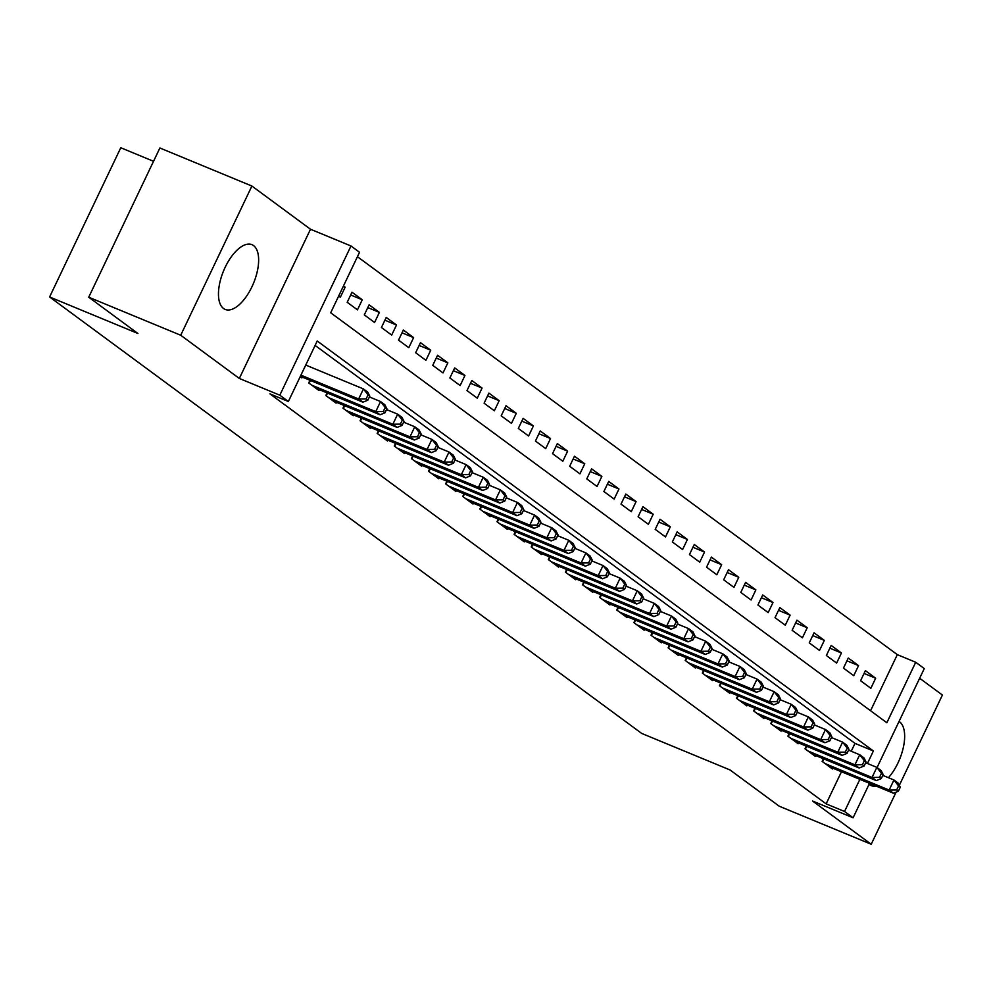 <?xml version="1.0" encoding="UTF-8"?>
<svg xmlns="http://www.w3.org/2000/svg" width="992" height="992" viewBox="0 0 992 992"><rect width="100%" height="100%" fill="white"/><g stroke="black" fill="none" stroke-linecap="round" stroke-linejoin="round"><path stroke-width="1.49" d="M888.435 777.703A35.03 16.194 112.5 0 0 903.6 746.195A35.03 16.194 112.5 0 0 899.57 721.792A35.03 16.194 112.5 0 0 899.05 721.432M869.066 784.3A35.03 16.194 112.5 0 0 869.562 784.697A35.03 16.194 112.5 0 0 871.187 785.614A35.03 16.194 112.5 0 0 876.035 786.036M253.555 245.582A35.03 16.194 112.5 0 0 251.931 244.664A35.03 16.194 112.5 0 0 224.366 269.018A35.03 16.194 112.5 0 0 223.547 308.5A35.03 16.194 112.5 0 0 225.159 309.417A35.03 16.194 112.5 0 0 252.737 285.064A35.03 16.194 112.5 0 0 253.555 245.582M870.554 710.743L897.314 654.646L915.715 662.259L924.271 668.571L877.064 767.535M899.335 785.317L942.4 695.032L919.646 678.255M153.549 161.299L120.776 147.746L49.6 296.968L641.712 733.435L730.025 769.953L779.228 806.211L871.224 844.254L896.086 792.149M49.6 296.968L137.913 333.486L88.722 297.216L159.886 147.994L251.894 186.037L180.718 335.246L239.332 378.46L279.806 395.188L350.982 245.979L359.538 252.278L330.683 312.778L886.86 722.746L915.715 662.259M239.332 378.46L310.496 229.239L251.894 186.037M310.496 229.239L350.982 245.979M897.314 654.646L357.43 256.692M88.722 297.216L180.718 335.246M823.385 758.719L822.12 761.385L832.387 768.949L832.772 768.143M806.273 746.108L805.008 748.774L815.275 756.338L815.66 755.532M789.161 733.497L787.884 736.151L798.151 743.727L798.548 742.909M772.049 720.874L770.772 723.54L781.039 731.104L781.436 730.298M754.937 708.263L753.66 710.929L763.927 718.493L764.311 717.687M737.825 695.652L736.548 698.306L746.815 705.882L747.199 705.064M720.7 683.042L719.436 685.695L729.703 693.259L730.087 692.453M703.588 670.418L702.324 673.084L712.591 680.648L712.975 679.842M686.476 657.808L685.212 660.461L695.479 668.038L695.863 667.232M669.364 645.197L668.1 647.85L678.367 655.427L678.751 654.608M652.252 632.574L650.988 635.24L661.255 642.804L661.639 641.998M635.14 619.963L633.876 622.629L644.143 630.193L644.527 629.387M618.028 607.352L616.764 610.006L627.031 617.582L627.415 616.764M600.916 594.729L599.639 597.395L609.919 604.959L610.303 604.153M583.804 582.118L582.527 584.784L592.794 592.348L593.191 591.542M566.692 569.507L565.415 572.161L575.682 579.737L576.079 578.919M549.58 556.884L548.303 559.55L558.57 567.114L558.955 566.308M532.456 544.273L531.191 546.939L541.458 554.503L541.843 553.697M515.344 531.662L514.079 534.316L524.346 541.892L524.731 541.074M498.232 519.052L496.967 521.705L507.234 529.269L507.619 528.463M481.12 506.428L479.855 509.094L490.122 516.658L490.507 515.852M464.008 493.818L462.743 496.471L473.01 504.048L473.395 503.242M446.896 481.207L445.631 483.86L455.898 491.437L456.283 490.618M429.784 468.584L428.519 471.25L438.786 478.814L439.171 478.008M412.672 455.973L411.407 458.639L421.674 466.203L422.059 465.397M395.56 443.362L394.283 446.016L404.562 453.592L404.947 452.774M378.448 430.739L377.171 433.405L387.438 440.969L387.835 440.163M361.336 418.128L360.059 420.794L370.326 428.358L370.71 427.552M344.224 405.517L342.947 408.171L353.214 415.747L353.598 414.929M327.1 392.894L325.835 395.56L336.102 403.124L336.486 402.318M309.988 380.283L308.723 382.949L318.99 390.513L319.374 389.707M343.269 286.378L345.154 287.159L343.492 285.932M350.684 294.984L362.266 299.77L351.999 292.206L347.2 302.287L357.467 309.851L362.266 299.77M367.796 307.594L379.39 312.393L369.111 304.817L364.312 314.898L374.579 322.474L379.39 312.393M384.908 320.205L396.502 325.004L386.235 317.44L381.424 327.521L391.691 335.085L396.502 325.004M402.02 332.828L413.614 337.615L403.347 330.051L398.536 340.132L408.803 347.696L413.614 337.615M419.132 345.439L430.726 350.238L420.459 342.662L415.648 352.743L425.915 360.319L430.726 350.238M436.244 358.05L447.838 362.849L437.571 355.272L432.76 365.366L443.027 372.93L447.838 362.849M453.356 370.673L464.95 375.46L454.683 367.896L449.872 377.977L460.139 385.541L464.95 375.46M470.468 383.284L482.062 388.07L471.795 380.506L466.984 390.588L477.251 398.164L482.062 388.07M487.58 395.895L499.174 400.694L488.907 393.117L484.096 403.198L494.363 410.775L499.174 400.694M504.692 408.518L516.286 413.304L506.019 405.74L501.208 415.822L511.475 423.386L516.286 413.304M521.804 421.129L533.398 425.915L523.131 418.351L518.32 428.432L528.6 435.996L533.398 425.915M538.929 433.74L550.51 438.538L540.243 430.962L535.444 441.043L545.712 448.62L550.51 438.538M556.041 446.35L567.622 451.149L557.355 443.585L552.556 453.666L562.824 461.23L567.622 451.149M573.153 458.974L584.747 463.76L574.48 456.196L569.668 466.277L579.936 473.841L584.747 463.76M590.265 471.584L601.859 476.383L591.592 468.807L586.78 478.888L597.048 486.464L601.859 476.383M607.377 484.195L618.971 488.994L608.704 481.43L603.892 491.511L614.16 499.075L618.971 488.994M624.489 496.818L636.083 501.605L625.816 494.041L621.004 504.122L631.272 511.686L636.083 501.605M641.601 509.429L653.195 514.228L642.928 506.652L638.116 516.733L648.384 524.309L653.195 514.228M658.713 522.04L670.307 526.839L660.04 519.262L655.228 529.356L665.496 536.92L670.307 526.839M675.825 534.663L687.419 539.45L677.152 531.886L672.34 541.967L682.608 549.531L687.419 539.45M692.937 547.274L704.531 552.06L694.264 544.496L689.452 554.578L699.72 562.154L704.531 552.06M710.049 559.885L721.643 564.684L711.376 557.107L706.564 567.188L716.832 574.765L721.643 564.684M727.173 572.508L738.755 577.294L728.488 569.73L723.676 579.812L733.956 587.376L738.755 577.294M744.285 585.119L755.867 589.905L745.6 582.341L740.801 592.422L751.068 599.999L755.867 589.905M761.397 597.73L772.991 602.528L762.712 594.952L757.913 605.033L768.18 612.61L772.991 602.528M778.509 610.353L790.103 615.139L779.836 607.575L775.025 617.656L785.292 625.22L790.103 615.139M795.621 622.964L807.215 627.75L796.948 620.186L792.137 630.267L802.404 637.831L807.215 627.75M812.733 635.574L824.327 640.373L814.06 632.797L809.249 642.878L819.516 650.454L824.327 640.373M829.845 648.185L841.439 652.984L831.172 645.42L826.361 655.501L836.628 663.065L841.439 652.984M846.957 660.808L858.551 665.595L848.284 658.031L843.473 668.112L853.74 675.676L858.551 665.595M338.681 296.013L340.355 297.24L345.154 287.159M860.585 680.723L870.852 688.299L875.663 678.218L865.396 670.642L860.585 680.723M867.43 763.48L873.394 750.981L317.217 341L288.362 401.5L269.96 393.886L826.138 803.867L841.464 771.739M851.235 751.242L854.992 743.38L315.109 345.414M300.204 376.662L301.878 377.902L302.262 377.084M869.525 783.345L853.095 817.78L812.609 801.052L871.224 844.254M853.095 817.78L844.539 811.481L859.866 779.34M826.138 803.867L844.539 811.481M288.362 401.5L279.806 395.188M854.992 743.38L873.394 750.981M864.069 673.419L875.663 678.218M300.923 375.15L358.633 399.007L362.911 402.169L300.378 376.315M305.734 365.068L363.444 388.926L367.722 392.088L369.78 396.143L368.069 394.878L366.147 398.908L367.858 400.173L369.78 396.143M366.147 398.908L358.633 399.007L363.444 388.926L368.069 394.878M362.911 402.169L367.858 400.173M311.724 385.156L375.745 411.63L380.023 414.78L316.002 388.306M369.396 396.936L380.556 401.549L384.834 404.699L386.892 408.754L385.181 407.489L383.259 411.531L384.97 412.784L386.892 408.754M383.259 411.531L375.745 411.63L380.556 401.549L385.181 407.489M380.023 414.78L384.97 412.784M328.836 397.767L392.857 424.241L397.135 427.391L333.114 400.917M386.52 409.547L397.668 414.16L401.946 417.31L404.004 421.364L402.293 420.112L400.371 424.142L402.082 425.407L404.004 421.364M400.371 424.142L392.857 424.241L397.668 414.16L402.293 420.112M397.135 427.391L402.082 425.407M345.948 410.378L409.969 436.852L414.247 440.014L350.226 413.54M403.632 422.158L414.78 426.771L419.058 429.933L421.116 433.988L419.405 432.723L417.483 436.753L419.194 438.018L421.116 433.988M417.483 436.753L409.969 436.852L414.78 426.771L419.405 432.723M414.247 440.014L419.194 438.018M363.06 423.001L427.093 449.475L431.371 452.625L367.338 426.151M420.744 434.781L431.892 439.382L436.17 442.544L438.228 446.598L436.517 445.334L434.595 449.364L436.306 450.628L438.228 446.598M434.595 449.364L427.093 449.475L431.892 439.382L436.517 445.334M431.371 452.625L436.306 450.628M380.172 435.612L444.205 462.086L448.483 465.236L384.45 438.762M437.856 447.392L449.004 452.005L453.282 455.154L455.34 459.209L453.629 457.957L451.707 461.987L453.418 463.252L455.34 459.209M451.707 461.987L444.205 462.086L449.004 452.005L453.629 457.957M448.483 465.236L453.418 463.252M397.284 448.223L461.317 474.697L465.595 477.859L401.562 451.385M454.968 460.003L466.128 464.616L470.406 467.765L472.452 471.832L470.741 470.568L468.819 474.598L470.53 475.862L472.452 471.832M468.819 474.598L461.317 474.697L466.128 464.616L470.741 470.568M465.595 477.859L470.53 475.862M414.396 460.846L478.429 487.32L482.707 490.47L418.674 463.996M472.08 472.614L483.24 477.226L487.518 480.388L489.577 484.443L487.866 483.178L485.931 487.208L487.642 488.473L489.577 484.443M485.931 487.208L478.429 487.32L483.24 477.226L487.866 483.178M482.707 490.47L487.642 488.473M431.508 473.457L495.541 499.931L499.819 503.08L435.786 476.606M489.192 485.237L500.352 489.85L504.63 492.999L506.689 497.054L504.978 495.789L503.056 499.832L504.767 501.084L506.689 497.054M503.056 499.832L495.541 499.931L500.352 489.85L504.978 495.789M499.819 503.08L504.767 501.084M448.62 486.068L512.653 512.542L516.931 515.691L452.898 489.217M506.304 497.848L517.464 502.46L521.742 505.61L523.801 509.677L522.09 508.412L520.168 512.442L521.879 513.707L523.801 509.677M520.168 512.442L512.653 512.542L517.464 502.46L522.09 508.412M516.931 515.691L521.879 513.707M465.732 498.678L529.765 525.152L534.043 528.314L470.01 501.84M523.416 510.458L534.576 515.071L538.854 518.233L540.913 522.288L539.202 521.023L537.28 525.053L538.991 526.318L540.913 522.288M537.28 525.053L529.765 525.152L534.576 515.071L539.202 521.023M534.043 528.314L538.991 526.318M482.844 511.302L546.877 537.776L551.155 540.925L487.122 514.451M540.528 523.082L551.688 527.694L555.966 530.844L558.025 534.899L556.314 533.634L554.392 537.676L556.103 538.929L558.025 534.899M554.392 537.676L546.877 537.776L551.688 527.694L556.314 533.634M551.155 540.925L556.103 538.929M499.956 523.912L563.989 550.386L568.267 553.536L504.246 527.062M557.64 535.692L568.8 540.305L573.078 543.455L575.137 547.51L573.426 546.257L571.504 550.287L573.215 551.552L575.137 547.51M571.504 550.287L563.989 550.386L568.8 540.305L573.426 546.257M568.267 553.536L573.215 551.552M517.08 536.523L581.101 562.997L585.379 566.159L521.358 539.685M574.765 548.303L585.912 552.916L590.19 556.078L592.249 560.133L590.538 558.868L588.616 562.898L590.327 564.163L592.249 560.133M588.616 562.898L581.101 562.997L585.912 552.916L590.538 558.868M585.379 566.159L590.327 564.163M534.192 549.146L598.213 575.62L602.491 578.77L538.47 552.296M591.877 560.926L603.024 565.539L607.302 568.689L609.361 572.744L607.65 571.479L605.728 575.521L607.439 576.774L609.361 572.744M605.728 575.521L598.213 575.62L603.024 565.539L607.65 571.479M602.491 578.77L607.439 576.774M551.304 561.757L615.325 588.231L619.603 591.381L555.582 564.907M608.989 573.537L620.136 578.15L624.414 581.3L626.473 585.354L624.762 584.102L622.84 588.132L624.551 589.397L626.473 585.354M622.84 588.132L615.325 588.231L620.136 578.15L624.762 584.102M619.603 591.381L624.551 589.397M568.416 574.368L632.45 600.842L636.728 604.004L572.694 577.53M626.101 586.148L637.248 590.761L641.526 593.923L643.585 597.978L641.874 596.713L639.952 600.743L641.663 602.008L643.585 597.978M639.952 600.743L632.45 600.842L637.248 590.761L641.874 596.713M636.728 604.004L641.663 602.008M585.528 586.991L649.562 613.465L653.84 616.615L589.806 590.141M643.213 598.771L654.36 603.384L658.638 606.534L660.697 610.588L658.986 609.324L657.064 613.366L658.775 614.618L660.697 610.588M657.064 613.366L649.562 613.465L654.36 603.384L658.986 609.324M653.84 616.615L658.775 614.618M602.64 599.602L666.674 626.076L670.952 629.226L606.918 602.752M660.325 611.382L671.485 615.995L675.763 619.144L677.821 623.199L676.11 621.947L674.176 625.977L675.887 627.242L677.821 623.199M674.176 625.977L666.674 626.076L671.485 615.995L676.11 621.947M670.952 629.226L675.887 627.242M619.752 612.213L683.786 638.687L688.064 641.849L624.03 615.375M677.437 623.993L688.597 628.606L692.875 631.755L694.933 635.822L693.222 634.558L691.288 638.588L692.999 639.852L694.933 635.822M691.288 638.588L683.786 638.687L688.597 628.606L693.222 634.558M688.064 641.849L692.999 639.852M636.864 624.836L700.898 651.31L705.176 654.46L641.142 627.986M694.549 636.616L705.709 641.216L709.987 644.378L712.045 648.433L710.334 647.168L708.412 651.198L710.123 652.463L712.045 648.433M708.412 651.198L700.898 651.31L705.709 641.216L710.334 647.168M705.176 654.46L710.123 652.463M653.976 637.447L718.01 663.921L722.288 667.07L658.254 640.596M711.661 649.227L722.821 653.84L727.099 656.989L729.157 661.044L727.446 659.792L725.524 663.822L727.235 665.074L729.157 661.044M725.524 663.822L718.01 663.921L722.821 653.84L727.446 659.792M722.288 667.07L727.235 665.074M671.088 650.058L735.122 676.532L739.4 679.681L675.366 653.22M728.773 661.838L739.933 666.45L744.211 669.6L746.269 673.667L744.558 672.402L742.636 676.432L744.347 677.697L746.269 673.667M742.636 676.432L735.122 676.532L739.933 666.45L744.558 672.402M739.4 679.681L744.347 677.697M688.2 662.681L752.234 689.142L756.512 692.304L692.478 665.83M745.885 674.448L757.045 679.061L761.323 682.223L763.381 686.278L761.67 685.013L759.748 689.043L761.459 690.308L763.381 686.278M759.748 689.043L752.234 689.142L757.045 679.061L761.67 685.013M756.512 692.304L761.459 690.308M705.324 675.292L769.346 701.766L773.624 704.915L709.602 678.441M762.997 687.072L774.157 691.684L778.435 694.834L780.493 698.889L778.782 697.624L776.86 701.666L778.571 702.919L780.493 698.889M776.86 701.666L769.346 701.766L774.157 691.684L778.782 697.624M773.624 704.915L778.571 702.919M722.436 687.902L786.458 714.376L790.736 717.526L726.714 691.052M780.121 699.682L791.269 704.295L795.547 707.445L797.605 711.5L795.894 710.247L793.972 714.277L795.683 715.542L797.605 711.5M793.972 714.277L786.458 714.376L791.269 704.295L795.894 710.247M790.736 717.526L795.683 715.542M739.548 700.513L803.57 726.987L807.848 730.149L743.826 703.675M797.233 712.293L808.381 716.906L812.659 720.068L814.717 724.123L813.006 722.858L811.084 726.888L812.795 728.153L814.717 724.123M811.084 726.888L803.57 726.987L808.381 716.906L813.006 722.858M807.848 730.149L812.795 728.153M756.66 713.136L820.682 739.61L824.972 742.76L760.938 716.286M814.345 724.916L825.493 729.529L829.771 732.679L831.829 736.734L830.118 735.469L828.196 739.511L829.907 740.764L831.829 736.734M828.196 739.511L820.682 739.61L825.493 729.529L830.118 735.469M824.972 742.76L829.907 740.764M773.772 725.747L837.806 752.221L842.084 755.371L778.05 728.897M831.457 737.527L842.605 742.14L846.883 745.29L848.941 749.344L847.23 748.092L845.308 752.122L847.019 753.387L848.941 749.344M845.308 752.122L837.806 752.221L842.605 742.14L847.23 748.092M842.084 755.371L847.019 753.387M790.884 738.358L854.918 764.832L859.196 767.994L795.162 741.52M848.569 750.138L859.717 754.751L864.007 757.913L866.053 761.968L864.342 760.703L862.42 764.733L864.131 765.998L866.053 761.968M862.42 764.733L854.918 764.832L859.717 754.751L864.342 760.703M859.196 767.994L864.131 765.998M807.996 750.981L872.03 777.455L876.308 780.605L812.274 754.131M865.681 762.761L876.841 767.374L881.119 770.524L883.178 774.578L881.466 773.314L879.532 777.356L881.243 778.608L883.178 774.578M879.532 777.356L872.03 777.455L876.841 767.374L881.466 773.314M876.308 780.605L881.243 778.608M825.108 763.592L889.142 790.066L893.42 793.216L829.386 766.742M882.793 775.372L893.953 779.985L898.231 783.134L900.29 787.189L898.578 785.937L896.644 789.967L898.355 791.232L900.29 787.189M896.644 789.967L889.142 790.066L893.953 779.985L898.578 785.937M893.42 793.216L898.355 791.232M309.107 383.234L310.434 380.469M326.219 395.845L327.546 393.08M343.331 408.456L344.658 405.691M360.456 421.079L361.77 418.314M377.568 433.69L378.882 430.925M394.68 446.301L395.994 443.536M411.792 458.924L413.106 456.159M428.904 471.535L430.218 468.77M446.016 484.146L447.33 481.38M463.128 496.756L464.442 493.991M480.24 509.38L481.554 506.614M497.352 521.99L498.678 519.225M514.464 534.601L515.79 531.836M531.576 547.224L532.902 544.459M548.688 559.835L550.014 557.07M565.812 572.446L567.126 569.681M582.924 585.069L584.238 582.304M600.036 597.68L601.35 594.915M617.148 610.291L618.462 607.526M634.26 622.914L635.574 620.149M651.372 635.525L652.686 632.76M668.484 648.136L669.798 645.37M685.596 660.746L686.91 657.994M702.708 673.37L704.035 670.604M719.82 685.98L721.147 683.215M736.932 698.591L738.259 695.826M754.044 711.214L755.371 708.449M771.168 723.825L772.483 721.06M788.28 736.436L789.595 733.671M805.392 749.059L806.707 746.294M822.504 761.67L823.819 758.905"/></g></svg>
